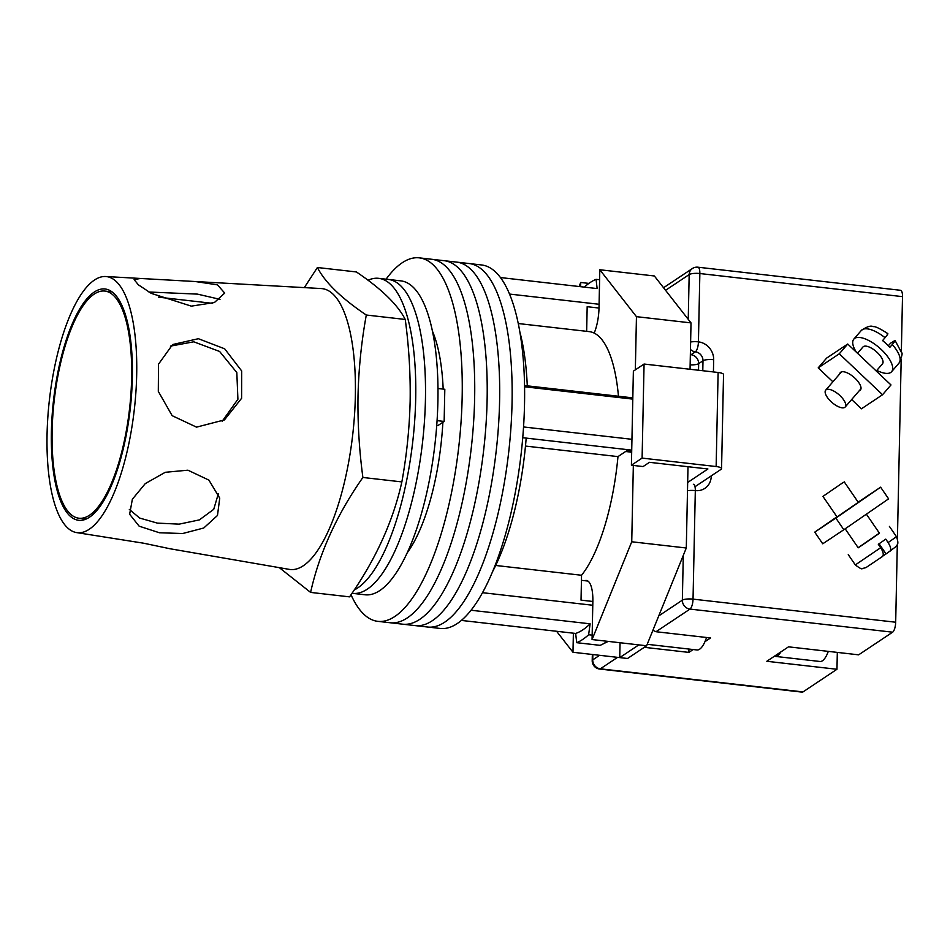 <?xml version="1.0" encoding="UTF-8"?>
<svg xmlns="http://www.w3.org/2000/svg" width="950" height="950" viewBox="0 0 950 950"><rect width="100%" height="100%" fill="white"/><g stroke="black" fill="none" stroke-linecap="round" stroke-linejoin="round"><path stroke-width="1.43" d="M351.013 594.736A182.922 60.646 -83.5 0 0 377.839 621.347L427.726 627.036A182.922 60.646 -83.5 0 0 512.05 402.895A182.922 60.646 -83.5 0 0 469.157 263.542L481.626 264.967A182.922 60.646 -83.5 0 1 524.519 404.32A182.922 60.646 -83.5 0 1 440.194 628.449L427.726 627.036A182.922 60.646 -83.5 0 0 512.05 402.895A182.922 60.646 -83.5 0 0 469.157 263.542L456.689 262.117A182.922 60.646 -83.5 0 1 499.581 401.482A182.922 60.646 -83.5 0 0 456.689 262.117L444.22 260.704A182.922 60.646 -83.5 0 1 487.113 400.057A182.922 60.646 -83.5 0 0 444.22 260.704L431.751 259.279A182.922 60.646 -83.5 0 1 474.632 398.632A182.922 60.646 -83.5 0 0 431.751 259.279L419.282 257.854A182.922 60.646 -83.5 0 0 386.08 279.181M415.257 625.611A182.922 60.646 -83.5 0 0 499.581 401.482A182.922 60.646 -83.5 0 1 415.257 625.611M402.788 624.186A182.922 60.646 -83.5 0 0 487.113 400.057A182.922 60.646 -83.5 0 1 402.788 624.186M390.319 622.761A182.922 60.646 -83.5 0 0 474.632 398.632A182.922 60.646 -83.5 0 1 390.319 622.761M443.175 389.084A128.879 42.726 -83.5 0 0 432.452 331.194M377.839 621.347A182.922 60.646 -83.5 0 0 462.163 397.207A182.922 60.646 -83.5 0 0 419.282 257.854M407.182 552.864A128.879 42.726 -83.5 0 0 442.89 422.263M584.345 287.114A184.585 61.192 96.5 0 1 596.066 279.348L597.134 288.574L500.46 277.554M631.94 439.304L523.545 426.954M632.783 399.107L524.566 386.769M471.034 610.244L590.116 623.818A174.61 57.879 96.5 0 1 575.653 633.448L461.367 620.421M599.011 308.049L587.171 306.696L586.661 331.336M518.261 323.534L589.297 331.633A128.879 42.726 96.5 0 1 618.462 396.245M631.691 451.191L626.917 450.644L617.975 456.606A128.879 42.726 96.5 0 1 581.543 575.261L581.032 600.139L592.859 601.481M519.876 332.049A157.973 52.369 96.5 0 1 527.274 385.843L524.543 385.534M596.066 279.348L599.604 279.751M599.082 304.273L509.532 294.061M632.819 397.872L527.274 385.843M631.714 450.134L526.181 438.104A157.973 52.369 96.5 0 1 492.551 571.698M526.181 438.104L522.737 437.713M590.116 623.818L588.62 634.754L592.159 635.146M592.776 605.257L482.493 592.693M588.62 634.754A184.585 61.192 96.5 0 1 576.721 642.687L600.103 645.347A184.585 61.192 -83.5 0 0 602.181 644.397A184.585 61.192 -83.5 0 0 607.276 641.297M576.721 642.687L575.653 633.448M495.686 565.464L581.543 575.261M525.469 446.061L617.975 456.606M351.987 593.287L352.616 593.358A157.973 52.369 -83.5 0 0 425.434 399.796A157.973 52.369 -83.5 0 0 388.396 279.442L400.864 280.868A157.973 52.369 -83.5 0 1 437.902 401.221A157.973 52.369 -83.5 0 1 365.085 594.783L352.616 593.358A157.973 52.369 -83.5 0 0 425.434 399.796A157.973 52.369 -83.5 0 0 388.396 279.442L378.658 278.338A157.973 52.369 -83.5 0 0 368.03 280.25M354.184 590.009A157.973 52.369 -83.5 0 0 415.696 398.679A157.973 52.369 -83.5 0 0 378.658 278.338M437.071 420.624L444.149 421.432L437.986 425.529L436.739 425.386M444.149 421.432L444.814 389.274L437.986 388.491M706.551 637.486A29.106 9.642 96.5 0 1 696.932 649.966L647.211 644.302M630.978 452.117A31.184 10.331 -83.5 0 0 631.643 453.483M556.581 631.275L572.981 652.27L573.384 633.199M584.808 580.699A27.443 9.096 96.5 0 1 586.423 580.474A27.443 9.096 96.5 0 1 592.859 601.374L592.064 639.552L638.828 644.884L619.744 657.602L627.534 658.492L646.617 645.774L686.292 547.996L687.669 482.469L707.904 468.979L649.456 462.317L643.091 466.557L631.406 465.227L633.377 371.165L644.064 364.04L718.117 372.471A8.312 2.114 1.2 0 1 723.532 374.573L721.561 468.635A8.312 2.114 -178.8 0 0 716.146 466.533L718.117 372.471M633.341 465.441L631.738 541.773L592.064 639.552M594.189 333.094A27.443 9.096 -83.5 0 0 599.011 307.942L599.806 269.752L636.453 316.671L635.336 369.859M579.084 286.52L580.723 282.471L580.64 286.686M636.453 316.671L691.018 322.893L654.36 275.975L599.806 269.752M691.018 322.893L690.044 369.277M638.828 644.884L646.617 645.774M631.738 541.773L686.292 547.996M688.002 466.711L687.669 482.469M572.981 652.27L619.744 657.602L620.053 642.746M580.723 282.471L588.893 283.397M694.984 486.721L721.05 469.348A8.312 2.114 -178.8 0 0 721.561 468.635M644.064 364.04L642.105 458.102L716.146 466.533M642.105 458.102L631.406 465.227M780.876 651.914A26.612 8.823 96.5 0 1 775.153 656.379A26.612 8.823 96.5 0 1 774.44 656.201M828.305 651.367A26.612 8.823 96.5 0 1 819.969 661.485L775.153 656.379M837.033 516.942L858.289 502.36M880.614 487.184L835.846 518.082L843.837 529.732L888.606 498.845L880.614 487.184L858.171 502.17M836.95 516.812L814.744 532.143L822.736 543.804L843.837 529.732M835.846 518.082L814.744 532.143M889.841 551.404L889.865 551.392C891.397 549.872 890.827 546.927 888.119 542.569L896.467 536.691C899.567 545.288 896.503 544.801 896.242 546.416L886.065 553.933L879.082 543.756M845.179 528.806L858.218 547.806L871.162 539.018L879.462 533.235L866.4 514.176M843.208 482.446L822.938 496.387L843.208 482.446M879.391 533.116L858.135 547.699M888.119 542.569L885.768 539.137L878.311 544.291L880.662 547.711C883.369 552.057 883.939 555.014 882.384 556.558L865.901 567.649L862.291 568.528C862.101 569.489 859.774 568.29 855.321 564.918L880.662 547.711M886.029 553.874L882.871 556.047M839.741 373.896A13.3 5.391 40.8 0 1 840.299 372.614A13.3 5.391 40.8 0 1 840.75 372.21A13.3 5.391 40.8 0 1 854.442 377.72A13.3 5.391 40.8 0 1 860.439 389.999A13.3 5.391 40.8 0 1 859.976 390.402A13.3 5.391 40.8 0 1 859.251 390.735M882.55 394.737L839.289 353.804L847.732 344.031L890.993 384.952L882.55 394.737L861.448 408.797L851.651 399.534M832.913 381.805L818.188 367.876L826.631 358.091L847.732 344.031M839.289 353.804L818.188 367.876M857.518 353.293L862.956 346.988A12.884 5.225 40.8 0 1 863.408 346.596A12.884 5.225 40.8 0 1 876.672 351.939A12.884 5.225 40.8 0 1 882.479 363.838L876.268 371.022M826.156 389.761A12.884 5.225 40.8 0 1 839.42 395.093A12.884 5.225 40.8 0 1 845.215 406.992A12.884 5.225 40.8 0 1 844.776 407.372A12.884 5.225 40.8 0 1 831.511 402.04A12.884 5.225 40.8 0 1 825.704 390.141A12.884 5.225 40.8 0 1 826.156 389.761M876.814 370.381A24.949 10.106 -139.2 0 0 890.744 372.459A24.949 10.106 -139.2 0 0 891.599 371.711A24.949 10.106 -139.2 0 0 880.365 348.686A24.949 10.106 -139.2 0 0 854.691 338.354A24.949 10.106 -139.2 0 0 853.836 339.114A24.949 10.106 -139.2 0 0 856.425 352.248M853.836 339.114L861.282 330.481A24.949 10.106 40.8 0 1 862.149 329.733A24.949 10.106 40.8 0 1 885.056 337.701L882.574 340.587A24.949 10.106 -139.2 0 1 889.794 347.403L892.276 344.529A24.949 10.106 40.8 0 1 899.044 363.078L891.599 371.711M888.297 345.8L890.471 343.282L895.066 340.456L901.55 352.616C902.773 352.913 901.942 356.404 899.044 363.078M885.056 337.701C887.929 334.293 888.582 333.034 887.051 333.937M894.259 340.765C895.803 339.851 895.137 341.109 892.276 344.529M897.311 544.54L895.684 622.226A8.312 2.755 96.5 0 1 892.62 632.189L858.646 654.835L788.5 646.831L766.816 661.283L836.962 669.275L802.999 691.921A8.312 2.755 96.5 0 1 802.216 692.146L599.581 669.038A8.312 2.755 -83.5 0 0 600.352 668.824L802.999 691.921M704.936 641.701L710.564 637.949L656.011 631.726L652.887 630.325M644.302 647.318L688.881 652.401L693.168 649.539M902.5 296.637L699.853 273.529A8.312 2.755 -83.5 0 0 697.906 267.199L900.553 290.296A8.312 2.755 96.5 0 1 902.5 296.637L901.348 351.666M901.182 359.314L897.429 538.579M836.962 669.275L837.318 652.401M688.881 652.401L688.952 649.064M94.192 294.096A114.321 37.905 -83.5 0 0 52.808 415.851A114.321 37.905 -83.5 0 0 78.921 518.225A114.321 37.905 -83.5 0 0 89.561 515.185A114.321 37.905 -83.5 0 0 130.946 393.431A114.321 37.905 -83.5 0 0 104.821 291.056A114.321 37.905 -83.5 0 0 94.192 294.096M148.924 292.018L197.446 294.12L219.996 299.345M191.33 306.137L214.403 302.539L224.699 293.075L217.491 284.858L195.32 281.533L140.493 278.469L134.116 279.573L138.368 284.81L151.252 293.372L191.33 306.137M170.418 346.133L193.741 341.81L219.604 351.452L236.823 372.566L237.904 399.249L222.158 421.337M196.543 427.144L224.449 419.9L241.609 398.276L241.68 370.951L224.687 348.816L198.396 338.711L172.627 344.529L158.507 364.171L158.306 391.376L172.152 415.673L196.543 427.144M218.369 493.62L213.726 509.331L199.381 519.888L179.134 524.151L157.332 523.106L139.697 518.071L129.319 509.402M159.434 532.76L182.673 533.52L203.763 527.998L217.479 515.47L219.735 498.133L208.917 480.118L187.898 470.191L165.276 472.293L145.267 483.609L132.359 499.249L129.639 514.247L139.151 526.181L159.434 532.76M195.32 281.533L321.314 288.562A141.348 46.859 96.5 0 1 355.348 396.316A141.348 46.859 96.5 0 1 303.335 565.737A141.348 46.859 96.5 0 1 289.311 569.383L169.836 548.72L143.723 543.222L76.463 532.57A128.879 42.726 96.5 0 1 47.916 416.053A128.879 42.726 96.5 0 1 94.478 280.036A128.879 42.726 96.5 0 1 105.652 276.521A128.879 42.726 96.5 0 1 135.993 390.794A128.879 42.726 96.5 0 1 89.264 529.245A128.879 42.726 96.5 0 1 76.463 532.57M317.395 267.508L356.369 271.949C381.342 288.776 397.646 304.617 405.258 319.461C408.951 347.035 410.578 374.359 410.139 401.434C409.438 428.569 406.683 455.394 401.862 481.911C393.11 521.217 375.678 559.526 349.564 596.861L310.591 592.408C319.354 553.114 336.775 514.793 362.888 477.47C359.207 449.979 357.58 422.655 358.019 395.497C358.708 368.446 361.463 341.62 366.296 315.02C341.323 298.193 325.019 282.352 317.395 267.508L304.321 287.613M279.312 567.649L310.591 592.408M94.228 292.089A116.399 38.594 96.5 0 1 104.322 288.919A116.399 38.594 96.5 0 1 131.729 392.124A116.399 38.594 96.5 0 1 89.514 517.192A116.399 38.594 96.5 0 1 77.959 520.196A116.399 38.594 96.5 0 1 52.167 414.948A116.399 38.594 96.5 0 1 94.228 292.089M362.888 477.47L401.862 481.911M366.296 315.02L405.258 319.461M892.62 632.189L689.985 609.092L656.011 631.726M617.559 657.352L600.352 668.824A8.312 7.553 56.3 0 1 592.729 659.894L599.604 655.31M658.742 615.897L682.349 600.163L683.288 555.394M688.239 319.331L689.178 274.574L665.558 290.308M592.836 654.538L592.729 659.894A8.312 2.114 -178.8 0 0 592.206 660.606L592.337 654.479M663.551 287.731L692.36 268.541A8.312 7.553 56.3 0 0 689.178 274.574A8.312 2.114 -178.8 0 1 699.853 273.529L698.428 341.869A16.625 15.105 -123.7 0 1 713.676 359.718L713.426 371.937M711.241 475.879L711.241 476.294A16.625 15.105 -123.7 0 1 695.317 490.592L693.037 599.129L895.684 622.226M702.786 370.726L702.988 360.762L698.654 363.648L698.523 370.239M690.353 354.611A8.312 7.553 56.3 0 0 691.03 354.718A8.312 2.755 -83.5 0 0 690.329 355.419M690.139 364.859A8.312 2.114 -178.8 0 0 698.654 363.648A8.312 7.553 -123.7 0 0 691.03 354.718L695.364 351.832A8.312 7.553 -123.7 0 1 690.46 349.434M713.676 359.718A8.312 2.114 1.2 0 0 702.988 360.762A8.312 7.553 56.3 0 0 695.364 351.832A8.312 2.755 -83.5 0 0 698.428 341.869A8.312 2.114 -178.8 0 0 690.614 341.988M689.985 609.092A8.312 2.755 -83.5 0 0 693.037 599.129A8.312 2.114 1.2 0 0 682.349 600.163A8.312 7.553 56.3 0 0 689.985 609.092M687.491 490.723A8.312 2.114 1.2 0 1 695.317 490.592A8.312 2.755 96.5 0 0 693.357 484.262M587.943 581.056L581.436 580.319M631.679 452.188L625.634 451.499M608.19 641.393L602.181 644.397M837.057 516.966L822.938 496.387M848.267 554.634L855.321 564.918M889.414 526.407L896.467 536.691M858.313 502.396L844.194 481.804M860.997 388.716L845.215 406.992M841.486 371.866L825.704 390.141M887.846 333.628C879.914 328.51 875.033 326.183 873.216 326.657C870.841 325.339 866.863 326.61 861.282 330.481M592.206 660.606A8.312 8.312 0 0 0 599.581 669.038M697.906 267.199A8.312 8.312 0 0 0 692.36 268.541M86.141 519.056L78.921 518.225M212.456 303.323L158.602 297.184M112.029 291.876L104.821 291.056M105.652 276.521L140.493 278.469"/></g></svg>

